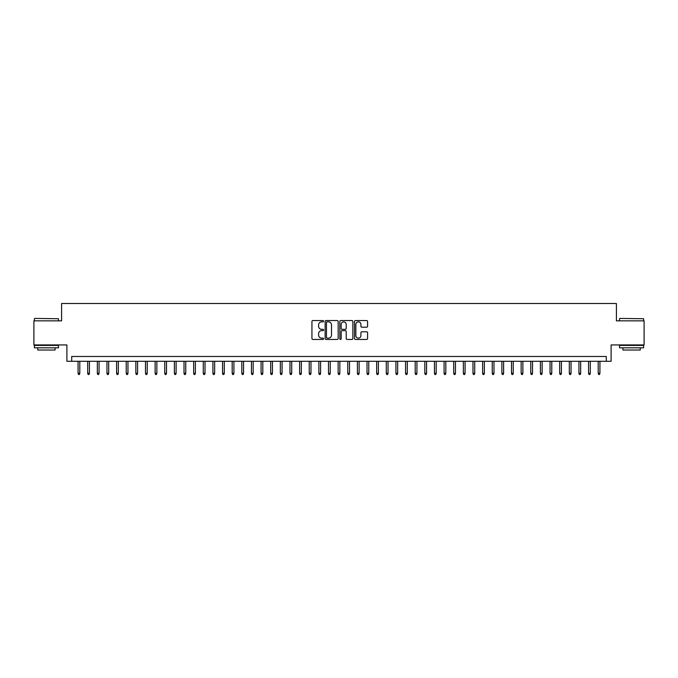 <?xml version="1.0" encoding="UTF-8"?>
<svg xmlns="http://www.w3.org/2000/svg" width="678" height="678" viewBox="0 0 678 678"><rect width="100%" height="100%" fill="white"/><g stroke="black" fill="none" stroke-linecap="round" stroke-linejoin="round"><path stroke-width="1.02" d="M323.592 321.202A0.661 0.661 0 0 0 322.923 320.541L312.88 320.541A0.949 0.949 0 0 0 311.939 321.482L311.939 338.5A0.949 0.949 0 0 0 312.88 339.449L322.923 339.449A0.661 0.661 0 0 0 323.592 338.788A0.661 0.661 0 0 0 322.923 338.127L321.626 338.127A3.026 3.026 0 0 1 318.601 335.101L318.601 333.678A3.026 3.026 0 0 1 321.626 330.652L322.923 330.652A0.661 0.661 0 0 0 323.592 329.991A0.661 0.661 0 0 0 322.923 329.33L321.626 329.33A3.026 3.026 0 0 1 318.601 326.304L318.601 324.889A3.026 3.026 0 0 1 321.626 321.864L322.923 321.864A0.661 0.661 0 0 0 323.592 321.202M366.629 327.203A0.949 0.949 0 0 0 367.578 326.262L367.578 321.482A0.949 0.949 0 0 0 366.629 320.541L355.475 320.541A0.949 0.949 0 0 0 354.526 321.482L354.526 338.5A0.949 0.949 0 0 0 355.475 339.449L366.629 339.449A0.949 0.949 0 0 0 367.578 338.5L367.578 332.737A0.949 0.949 0 0 0 366.629 331.788L361.857 331.788A0.949 0.949 0 0 0 360.908 332.737L360.908 335.593A2.526 2.526 0 0 1 358.382 338.127A2.526 2.526 0 0 1 355.857 335.593L355.857 324.389A2.526 2.526 0 0 1 358.382 321.864A2.526 2.526 0 0 1 360.908 324.389L360.908 326.262A0.949 0.949 0 0 0 361.857 327.203L366.629 327.203M606.293 361.298L611.107 361.298L611.107 344.924L644.1 344.924L644.1 320.847L616.404 320.847L616.404 303.507L61.596 303.507L61.596 320.847L33.9 320.847L33.9 344.924L66.893 344.924L66.893 361.298L606.293 361.298L606.293 356.484L71.707 356.484L71.707 361.298M338.169 321.482A0.949 0.949 0 0 0 337.229 320.541L326.067 320.541A0.949 0.949 0 0 0 325.126 321.482L325.126 338.5A0.949 0.949 0 0 0 326.067 339.449L337.229 339.449A0.949 0.949 0 0 0 338.169 338.5L338.169 321.482M340.771 320.541L351.933 320.541A0.949 0.949 0 0 1 352.874 321.482L352.874 338.5A0.949 0.949 0 0 1 351.933 339.449L347.153 339.449A0.949 0.949 0 0 1 346.212 338.5L346.212 331.601A0.949 0.949 0 0 0 345.263 330.652L342.093 330.652A0.949 0.949 0 0 0 341.153 331.601L341.153 338.788A0.661 0.661 0 0 1 340.492 339.449A0.661 0.661 0 0 1 339.831 338.788L339.831 321.482A0.949 0.949 0 0 1 340.771 320.541M327.11 321.864A0.661 0.661 0 0 0 326.449 322.525L326.449 337.466A0.661 0.661 0 0 0 327.11 338.127L328.483 338.127A3.026 3.026 0 0 0 331.508 335.101L331.508 324.889A3.026 3.026 0 0 0 328.483 321.864L327.11 321.864M346.212 324.44A2.526 2.526 0 0 0 343.678 321.914A2.526 2.526 0 0 0 341.153 324.44L341.153 328.389A0.949 0.949 0 0 0 342.093 329.33L345.263 329.33A0.949 0.949 0 0 0 346.212 328.389L346.212 324.44M79.801 373.239L79.411 374.493L78.453 374.493L78.063 373.239L79.801 373.239L79.801 361.298M78.063 373.239L78.063 361.298M34.671 318.431L58.461 318.728L34.671 318.431M46.426 347.814L34.383 347.814L34.383 345.407L58.461 345.407L58.461 347.814L46.426 347.814M55.087 347.814L55.087 350.026L37.756 350.026L37.756 347.814M619.828 318.431L643.617 318.728L619.828 318.431M631.574 347.814L619.539 347.814L619.539 345.407L643.617 345.407L643.617 347.814L631.574 347.814M640.244 347.814L640.244 350.026L622.913 350.026L622.913 347.814M89.428 373.239L89.047 374.493L88.081 374.493L87.699 373.239L89.428 373.239L89.428 361.298M87.699 373.239L87.699 361.298M99.064 373.239L98.674 374.493L97.717 374.493L97.327 373.239L99.064 373.239L99.064 361.298M97.327 373.239L97.327 361.298M108.692 373.239L108.311 374.493L107.344 374.493L106.963 373.239L108.692 373.239L108.692 361.298M106.963 373.239L106.963 361.298M118.328 373.239L117.938 374.493L116.98 374.493L116.591 373.239L118.328 373.239L118.328 361.298M116.591 373.239L116.591 361.298M127.956 373.239L127.574 374.493L126.608 374.493L126.227 373.239L127.956 373.239L127.956 361.298M126.227 373.239L126.227 361.298M137.592 373.239L137.202 374.493L136.244 374.493L135.854 373.239L137.592 373.239L137.592 361.298M135.854 373.239L135.854 361.298M147.219 373.239L146.838 374.493L145.872 374.493L145.49 373.239L147.219 373.239L147.219 361.298M145.49 373.239L145.49 361.298M156.855 373.239L156.474 374.493L155.508 374.493L155.118 373.239L156.855 373.239L156.855 361.298M155.118 373.239L155.118 361.298M166.491 373.239L166.102 374.493L165.135 374.493L164.754 373.239L166.491 373.239L166.491 361.298M164.754 373.239L164.754 361.298M176.119 373.239L175.738 374.493L174.771 374.493L174.382 373.239L176.119 373.239L176.119 361.298M174.382 373.239L174.382 361.298M185.755 373.239L185.365 374.493L184.399 374.493L184.018 373.239L185.755 373.239L185.755 361.298M184.018 373.239L184.018 361.298M195.383 373.239L195.001 374.493L194.035 374.493L193.654 373.239L195.383 373.239L195.383 361.298M193.654 373.239L193.654 361.298M205.019 373.239L204.629 374.493L203.671 374.493L203.281 373.239L205.019 373.239L205.019 361.298M203.281 373.239L203.281 361.298M214.646 373.239L214.265 374.493L213.299 374.493L212.917 373.239L214.646 373.239L214.646 361.298M212.917 373.239L212.917 361.298M224.282 373.239L223.893 374.493L222.935 374.493L222.545 373.239L224.282 373.239L224.282 361.298M222.545 373.239L222.545 361.298M233.91 373.239L233.529 374.493L232.562 374.493L232.181 373.239L233.91 373.239L233.91 361.298M232.181 373.239L232.181 361.298M243.546 373.239L243.156 374.493L242.199 374.493L241.809 373.239L243.546 373.239L243.546 361.298M241.809 373.239L241.809 361.298M253.174 373.239L252.792 374.493L251.826 374.493L251.445 373.239L253.174 373.239L253.174 361.298M251.445 373.239L251.445 361.298M262.81 373.239L262.42 374.493L261.462 374.493L261.072 373.239L262.81 373.239L262.81 361.298M261.072 373.239L261.072 361.298M272.437 373.239L272.056 374.493L271.09 374.493L270.708 373.239L272.437 373.239L272.437 361.298M270.708 373.239L270.708 361.298M282.073 373.239L281.692 374.493L280.726 374.493L280.336 373.239L282.073 373.239L282.073 361.298M280.336 373.239L280.336 361.298M291.709 373.239L291.32 374.493L290.354 374.493L289.972 373.239L291.709 373.239L291.709 361.298M289.972 373.239L289.972 361.298M301.337 373.239L300.956 374.493L299.99 374.493L299.608 373.239L301.337 373.239L301.337 361.298M299.608 373.239L299.608 361.298M310.973 373.239L310.583 374.493L309.626 374.493L309.236 373.239L310.973 373.239L310.973 361.298M309.236 373.239L309.236 361.298M320.601 373.239L320.219 374.493L319.253 374.493L318.872 373.239L320.601 373.239L320.601 361.298M318.872 373.239L318.872 361.298M330.237 373.239L329.847 374.493L328.889 374.493L328.499 373.239L330.237 373.239L330.237 361.298M328.499 373.239L328.499 361.298M339.864 373.239L339.483 374.493L338.517 374.493L338.136 373.239L339.864 373.239L339.864 361.298M338.136 373.239L338.136 361.298M349.501 373.239L349.111 374.493L348.153 374.493L347.763 373.239L349.501 373.239L349.501 361.298M347.763 373.239L347.763 361.298M359.128 373.239L358.747 374.493L357.781 374.493L357.399 373.239L359.128 373.239L359.128 361.298M357.399 373.239L357.399 361.298M368.764 373.239L368.374 374.493L367.417 374.493L367.027 373.239L368.764 373.239L368.764 361.298M367.027 373.239L367.027 361.298M378.392 373.239L378.01 374.493L377.044 374.493L376.663 373.239L378.392 373.239L378.392 361.298M376.663 373.239L376.663 361.298M388.028 373.239L387.647 374.493L386.68 374.493L386.291 373.239L388.028 373.239L388.028 361.298M386.291 373.239L386.291 361.298M397.664 373.239L397.274 374.493L396.308 374.493L395.927 373.239L397.664 373.239L397.664 361.298M395.927 373.239L395.927 361.298M407.292 373.239L406.91 374.493L405.944 374.493L405.563 373.239L407.292 373.239L407.292 361.298M405.563 373.239L405.563 361.298M416.928 373.239L416.538 374.493L415.58 374.493L415.19 373.239L416.928 373.239L416.928 361.298M415.19 373.239L415.19 361.298M426.555 373.239L426.174 374.493L425.208 374.493L424.826 373.239L426.555 373.239L426.555 361.298M424.826 373.239L424.826 361.298M436.191 373.239L435.801 374.493L434.844 374.493L434.454 373.239L436.191 373.239L436.191 361.298M434.454 373.239L434.454 361.298M445.819 373.239L445.438 374.493L444.471 374.493L444.09 373.239L445.819 373.239L445.819 361.298M444.09 373.239L444.09 361.298M455.455 373.239L455.065 374.493L454.107 374.493L453.718 373.239L455.455 373.239L455.455 361.298M453.718 373.239L453.718 361.298M465.083 373.239L464.701 374.493L463.735 374.493L463.354 373.239L465.083 373.239L465.083 361.298M463.354 373.239L463.354 361.298M474.719 373.239L474.329 374.493L473.371 374.493L472.981 373.239L474.719 373.239L474.719 361.298M472.981 373.239L472.981 361.298M484.346 373.239L483.965 374.493L482.999 374.493L482.617 373.239L484.346 373.239L484.346 361.298M482.617 373.239L482.617 361.298M493.982 373.239L493.601 374.493L492.635 374.493L492.245 373.239L493.982 373.239L493.982 361.298M492.245 373.239L492.245 361.298M503.618 373.239L503.229 374.493L502.262 374.493L501.881 373.239L503.618 373.239L503.618 361.298M501.881 373.239L501.881 361.298M513.246 373.239L512.865 374.493L511.898 374.493L511.509 373.239L513.246 373.239L513.246 361.298M511.509 373.239L511.509 361.298M522.882 373.239L522.492 374.493L521.526 374.493L521.145 373.239L522.882 373.239L522.882 361.298M521.145 373.239L521.145 361.298M532.51 373.239L532.128 374.493L531.162 374.493L530.781 373.239L532.51 373.239L532.51 361.298M530.781 373.239L530.781 361.298M542.146 373.239L541.756 374.493L540.798 374.493L540.408 373.239L542.146 373.239L542.146 361.298M540.408 373.239L540.408 361.298M551.773 373.239L551.392 374.493L550.426 374.493L550.044 373.239L551.773 373.239L551.773 361.298M550.044 373.239L550.044 361.298M561.409 373.239L561.02 374.493L560.062 374.493L559.672 373.239L561.409 373.239L561.409 361.298M559.672 373.239L559.672 361.298M571.037 373.239L570.656 374.493L569.69 374.493L569.308 373.239L571.037 373.239L571.037 361.298M569.308 373.239L569.308 361.298M580.673 373.239L580.283 374.493L579.326 374.493L578.936 373.239L580.673 373.239L580.673 361.298M578.936 373.239L578.936 361.298M590.301 373.239L589.919 374.493L588.953 374.493L588.572 373.239L590.301 373.239L590.301 361.298M588.572 373.239L588.572 361.298M599.937 373.239L599.547 374.493L598.589 374.493L598.199 373.239L599.937 373.239L599.937 361.298M598.199 373.239L598.199 361.298M34.383 320.847L34.383 318.728M39.875 345.407L39.875 344.924M52.969 345.407L52.969 344.924M58.461 320.847L58.461 318.728M619.539 320.847L619.539 318.728M625.031 345.407L625.031 344.924M638.125 345.407L638.125 344.924M643.617 320.847L643.617 318.728"/></g></svg>
